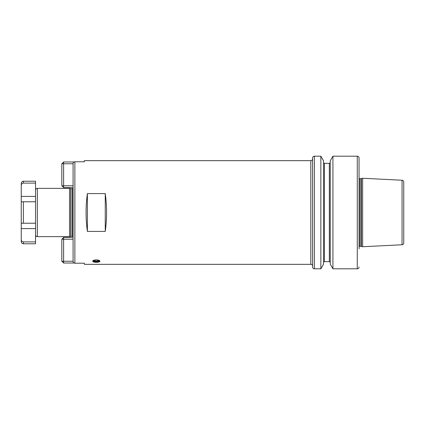 <?xml version="1.0" encoding="UTF-8"?>
<svg xmlns="http://www.w3.org/2000/svg" width="425" height="425" viewBox="0 0 425 425"><rect width="100%" height="100%" fill="white"/><g stroke="black" fill="none" stroke-linecap="round" stroke-linejoin="round"><path stroke-width="0.64" d="M61.822 261.242L63.612 261.242L63.612 263.027L61.822 261.242L61.822 239.222L63.612 237.432L73.084 237.432M84.347 161.787L84.347 160.666L84.347 161.787L74.869 161.787C73.791 161.893 73.196 162.499 73.084 163.614L73.084 261.386C73.196 262.501 73.791 263.107 74.869 263.213L84.347 263.213L84.347 264.334L84.347 263.213M69.509 236.629L69.509 188.371L37.336 188.371L37.336 236.629L69.509 236.629L70.752 236.295A0.717 0.717 0 0 1 70.938 236.273L72.367 236.273A0.717 0.717 0 0 1 73.084 236.985M69.509 188.371L70.752 188.705A0.717 0.717 0 0 0 70.938 188.727L72.367 188.727A0.717 0.717 0 0 0 73.084 188.015M37.336 188.371A1.785 1.785 0 0 0 35.551 190.156M37.336 236.629A1.785 1.785 180 0 1 35.551 234.844M23.396 181.22C22.243 181.215 21.526 181.927 21.25 183.366L21.25 185.412C21.356 184.036 22.073 183.271 23.396 183.117L35.551 183.117L23.396 183.117L23.396 181.22L35.551 181.22L35.551 243.78L23.396 243.78C22.243 243.785 21.526 243.073 21.25 241.634L21.25 239.615M35.551 241.883L23.396 241.883C22.068 241.724 21.351 240.959 21.25 239.588L21.25 228.586L35.551 228.586M35.551 223.226L21.25 223.226L21.25 201.774L23.396 201.774L21.25 201.774L21.25 196.414L35.551 196.414M35.551 201.774L23.396 201.774L23.396 223.226L21.25 223.226L21.25 228.586M21.25 185.412L21.25 196.414M61.822 163.758L63.612 161.973L63.612 185.778L61.822 185.778L61.822 163.758L73.084 163.758M63.612 161.973L74.093 161.973M61.822 185.778L63.612 187.568L63.612 185.778L73.084 185.778M63.612 187.568L73.084 187.568M63.612 263.027L74.093 263.027M61.822 239.222L63.612 239.222L63.612 261.242L73.084 261.242M63.612 237.432L63.612 239.222L73.084 239.222M84.347 264.334L310.808 264.334A1.785 1.785 0 0 1 312.593 266.119M84.347 160.666L310.808 160.666A1.785 1.785 0 0 0 312.593 158.881M99.896 261.21C100.119 262.661 92.517 262.661 92.746 261.21C92.522 259.505 100.119 259.505 99.896 261.21M105.257 193.582L105.257 231.418C106.999 218.806 106.999 206.194 105.257 193.582L87.385 193.582L87.385 231.418C85.637 218.806 85.637 206.194 87.385 193.582M105.257 231.418L87.385 231.418M320.854 156.198L314.383 156.198A1.785 1.785 0 0 0 312.593 157.983L312.593 267.017A1.785 1.785 0 0 0 314.383 268.802L320.854 268.802L320.854 156.198L323.542 160.847L323.542 264.153L320.854 268.802M323.542 262.549A0.892 0.892 0 0 1 324.434 261.651L324.434 163.349A0.892 0.892 0 0 1 323.542 162.451M324.434 261.651L329.348 261.651L329.348 163.349L324.434 163.349M330.246 162.451A0.892 0.892 0 0 1 329.348 163.349M330.246 262.549A0.892 0.892 0 0 0 329.348 261.651M332.929 268.802L330.246 264.153L330.246 160.847L332.929 156.198L357.276 156.198L357.276 268.802L332.929 268.802L332.929 156.198M359.067 157.983L359.067 246.845A1.073 1.073 0 0 1 359.948 246.378L359.948 178.622A1.073 1.073 0 0 1 359.067 178.155L359.067 157.983A1.785 1.785 0 0 0 357.276 156.198M359.067 267.017A1.785 1.785 0 0 1 357.276 268.802M359.067 248.864L359.067 176.136M359.948 178.622L361.165 178.622A1.073 1.073 0 0 0 361.441 178.585L362.642 178.261L402.05 180.237L402.05 244.763L362.642 246.739L362.642 178.261M359.948 246.378L361.165 246.378A1.073 1.073 0 0 1 361.441 246.415L362.642 246.739M402.05 244.763A1.785 1.785 0 0 0 403.75 242.978L403.75 182.022A1.785 1.785 0 0 0 402.05 180.237M93.133 261.343A3.575 1.222 0 0 1 92.99 261.232A3.575 1.222 0 0 1 92.799 260.998M96.321 259.909A3.304 1.132 180 0 0 93.24 261.449A3.304 1.132 180 0 0 96.321 262.172A3.304 1.132 180 0 0 99.402 261.449A3.304 1.132 180 0 0 96.321 259.909M99.843 260.998A3.575 1.222 0 0 1 99.652 261.232A3.575 1.222 0 0 1 99.508 261.343M72.367 236.273L72.367 188.727M70.938 236.273L70.938 188.727M70.752 236.295L70.752 188.705M23.396 241.883L23.396 243.78M74.869 161.787L74.869 263.213M310.808 264.334L310.808 160.666M314.383 156.198L314.383 268.802M361.165 246.378L361.165 178.622M361.441 246.415L361.441 178.585M96.321 260.031A2.948 1.009 180 0 0 93.373 261.04A2.948 1.009 180 0 0 96.321 262.05A2.948 1.009 180 0 0 99.269 261.04A2.948 1.009 180 0 0 96.321 260.031M93.638 260.791A2.683 0.919 180 0 0 96.321 261.704A2.683 0.919 180 0 0 99.004 260.791C98.712 260.897 100.109 260.493 96.321 260.047C92.533 260.493 93.93 260.897 93.638 260.791M94.334 260.323A2.683 2.683 0 0 0 98.308 260.323"/></g></svg>
